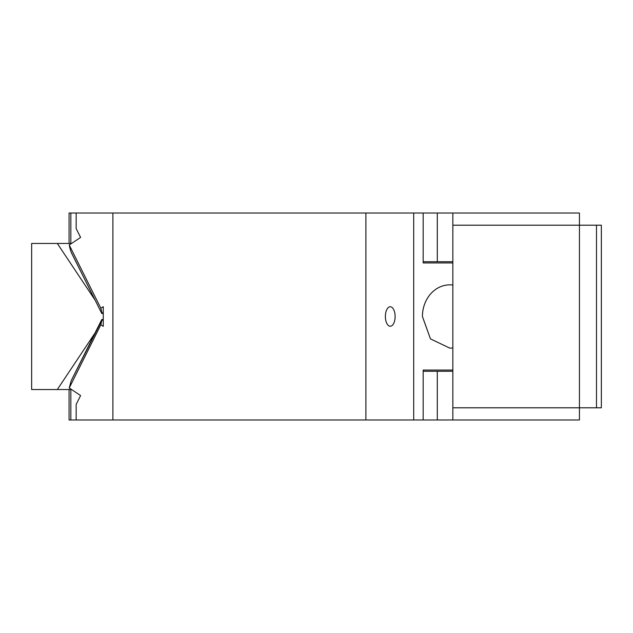<?xml version="1.0" encoding="UTF-8"?>
<svg xmlns="http://www.w3.org/2000/svg" width="633" height="633" viewBox="0 0 633 633"><rect width="100%" height="100%" fill="white"/><g stroke="black" fill="none" stroke-linecap="round" stroke-linejoin="round"><path stroke-width="0.95" d="M71.205 252.29L101.763 313.414L71.41 252.765L70.295 249.608L69.226 245.011L80.597 237.43L76.158 228.553L76.158 213.028L437.3 213.028L437.3 261.722L423.176 261.722M452.84 361.459L452.84 362.756M423.176 371.278L437.3 371.278L437.3 419.972L423.176 419.972L423.176 370.06L452.84 370.06L423.176 370.06M437.3 213.028L579.44 213.028L579.44 419.972L452.84 419.972L452.84 407.794L596.484 407.794L596.484 225.206L601.35 225.206L601.35 407.794L596.484 407.794M596.484 225.206L452.84 225.206L452.84 407.794M452.84 225.206L452.84 213.028M437.3 419.972L452.84 419.972M437.3 371.278L452.84 371.278M437.3 261.722L452.84 261.722M71.553 389.54L57.318 389.54L95.085 332.887M95.085 300.113L57.318 243.46L31.65 243.46L31.65 389.54L57.318 389.54M71.553 243.46L57.318 243.46M70.841 389.54L70.841 419.972L69.06 419.972L69.06 389.54M103.258 320.14L101.921 320.14L100.853 324.737L69.226 387.989L80.597 395.57L76.158 404.447L76.158 419.972L70.841 419.972M423.176 262.94L452.84 262.94L423.176 262.94L423.176 213.028M452.84 347.96L449.841 348.15L430.456 338.877L422.425 316.5A31.65 27.409 90 0 1 449.841 284.85A31.65 27.409 90 0 1 452.84 285.04M71.205 380.71L101.676 319.712L101.921 320.14L71.205 380.71L69.226 387.989M69.226 245.011L100.853 308.263L103.258 306.657L103.258 326.343L100.853 324.737M100.853 308.263L101.921 312.86L103.258 312.86M101.763 313.414L101.921 312.86L101.763 313.414M76.158 213.028L70.841 213.028L70.841 243.46M69.06 243.46L69.06 213.028L70.841 213.028M385.972 311.832A9.74 4.866 -90 0 1 390.252 306.76A9.74 4.866 -90 0 1 394.525 321.168A9.74 4.866 -90 0 1 390.252 326.24A9.74 4.866 -90 0 1 385.972 311.832M365.906 213.028L365.906 419.972L423.176 419.972M413.697 213.028L413.697 419.972M112.888 213.028L112.888 419.972L365.906 419.972M76.158 419.972L112.888 419.972M103.258 319.491L101.921 319.491M101.921 313.509L103.258 313.509"/></g></svg>
